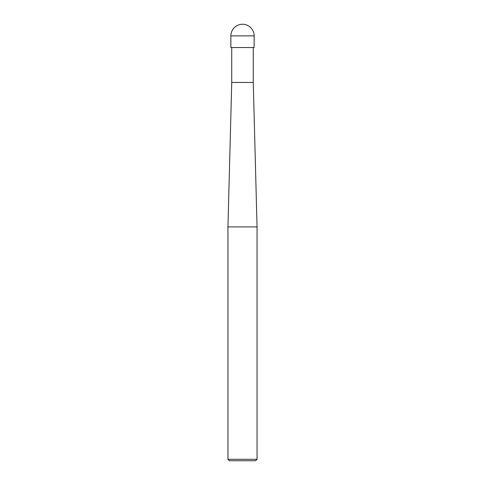 <?xml version="1.0" encoding="UTF-8"?>
<svg xmlns="http://www.w3.org/2000/svg" width="485" height="485" viewBox="0 0 485 485"><rect width="100%" height="100%" fill="white"/><g stroke="black" fill="none" stroke-linecap="round" stroke-linejoin="round"><path stroke-width="0.73" d="M227.95 459.295L229.405 460.75L255.595 460.75L257.05 459.295L257.05 226.901L227.95 226.901L227.95 459.295L257.05 459.295M227.95 226.901L231.733 82.45L231.733 47.53M253.267 47.53L253.267 82.45L257.05 226.901M253.267 82.45L231.733 82.45L253.267 82.45M254.14 47.53L254.14 35.89A11.64 11.64 0 0 0 242.5 24.25A11.64 11.64 0 0 0 230.86 35.89L230.86 47.53L254.14 47.53M230.86 35.89L254.14 35.89"/></g></svg>
